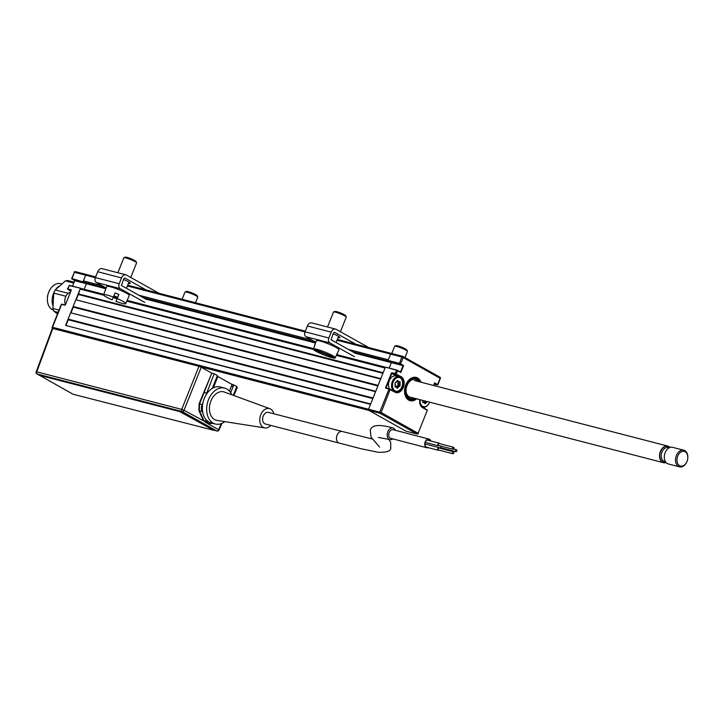 <?xml version="1.0" encoding="UTF-8"?>
<svg xmlns="http://www.w3.org/2000/svg" width="724" height="724" viewBox="0 0 724 724"><rect width="100%" height="100%" fill="white"/><g stroke="black" fill="none" stroke-linecap="round" stroke-linejoin="round"><path stroke-width="1.09" d="M420.997 382.218A12.018 8.38 104.5 0 0 416.182 377.421A12.018 8.38 104.5 0 0 405.739 384.897A12.018 8.38 104.5 0 0 410.164 400.689A12.018 8.38 104.5 0 0 416.698 398.834M396.462 376.082L391.802 373.466L392.082 372.779A0.688 0.48 -60.7 0 0 391.349 373.294L385.666 387.512A0.688 0.48 -60.7 0 0 385.883 388.263L386.109 387.693L387.25 388.326M391.802 373.466L386.109 387.693M398.128 387.557A7.72 5.385 104.5 0 0 398.589 386.67A7.72 5.385 104.5 0 1 398.128 387.557M399.014 385.63A7.72 5.385 104.5 0 0 399.612 381.883A7.72 5.385 104.5 0 1 399.014 385.63M396.96 376.209L397.259 376.073A8.064 5.62 -75.5 0 1 397.802 376.426M395.259 374.018L392.164 373.213L397.259 376.073L400.834 376.996L395.177 373.584L401.205 376.742A8.407 5.864 -75.5 0 1 403.304 387.403A8.407 5.864 -75.5 0 1 395.005 392.227L390.227 389.231L385.883 388.263M391.63 353.502A1.032 0.715 104.5 0 0 390.616 354.09A1.032 0.715 -75.5 0 1 391.63 353.502L402.834 356.398A1.032 0.715 104.5 0 0 401.811 356.995L399.367 363.747L388.091 360.416L399.286 363.312L403.612 365.52L400.834 372.471L396.508 370.263L400.508 371.973L403.033 365.656L391.358 362.634L389.177 368.082L391.358 362.634L388.598 361.086L352.552 351.755M389.286 388.851L386.182 388.055L389.322 388.869M422.581 407.359L427.287 410.309L422.608 407.693A8.407 5.864 -75.5 0 1 419.793 399.639M433.576 385.476L434.617 382.887L437.368 384.906M400.834 372.471L400.508 371.973L400.834 372.471M396.164 374.38L397.748 370.426M392.082 372.779L395.177 373.584L396.508 370.263L385.602 367.149L396.843 370.064M348.443 349.457L388.345 359.783L390.616 354.09L401.811 356.995L403.168 357.529L400.634 363.855L399.367 363.747M403.612 365.52L400.272 364.109M388.173 360.851L391.358 362.634L355.312 353.303M337.022 340.226L390.616 354.09L388.091 360.416M402.951 356.452L439.902 377.15A1.032 0.724 119.3 0 0 439.776 377.095L402.834 356.398A1.032 0.724 119.3 0 1 403.168 357.529L440.355 378.426A1.032 1.032 0 0 0 439.902 377.15A1.032 0.724 119.3 0 1 440.111 378.236L437.586 384.553L434.617 382.887M418.038 433.395L427.287 410.309L418.119 433.224A1.032 0.724 119.3 0 1 417.024 433.984L380.073 413.286L368.878 410.39L405.829 431.088L368.878 410.39A1.032 0.715 -75.5 0 1 368.625 409.087L370.516 404.345L65.567 325.429L370.67 403.956M406.083 431.151A1.032 0.715 -75.5 0 1 405.829 431.088A1.032 0.715 104.5 0 0 405.947 431.133L417.151 434.029A1.032 0.715 -75.5 0 1 417.024 433.984L405.947 431.133M395.005 392.227L388.987 389.069L379.819 411.983A1.032 0.715 104.5 0 0 380.073 413.286A1.032 0.724 119.3 0 0 381.168 412.526L418.363 433.423A1.032 1.032 0 0 1 417.151 434.029M385.304 367.367L368.625 409.087A1.032 0.715 104.5 0 0 368.878 410.39L200.222 366.742M67.803 289.075L70.934 289.672A0.688 0.48 -60.7 0 1 71.16 290.433L65.468 304.65A0.688 0.48 -60.7 0 1 64.735 305.166L61.64 304.361L52.481 327.275L63.676 330.171A1.032 0.715 104.5 0 0 63.757 331.321A1.032 0.715 -75.5 0 1 63.676 330.171L381.168 412.526L390.227 389.231M386.544 386.616A5.493 3.828 -75.5 0 1 385.964 386.77M389.548 377.792A5.493 3.828 -75.5 0 1 389.82 378.417M424.164 408.236L424.581 407.196M419.947 381.946A10.987 7.656 104.5 0 0 417.214 378.942A10.987 7.656 104.5 0 0 406.508 384.933A10.987 7.656 104.5 0 0 408.707 398.915L408.065 399.793M416.047 377.394A12.018 8.38 -75.5 0 1 417.332 377.928A12.018 8.38 -75.5 0 1 420.734 382.145M408.707 398.915L409.087 397.965A9.955 6.941 -75.5 0 1 406.055 389.612A9.955 6.941 -75.5 0 1 407.214 385.123A9.955 6.941 -75.5 0 1 418.725 381.629M414.427 398.245A9.955 6.941 -75.5 0 1 409.938 398.435L409.558 399.386A10.987 7.656 104.5 0 0 415.648 398.562M409.087 397.965L408.644 396.444A8.579 5.982 -75.5 0 1 406.074 389.449M408.725 396.725L409.494 396.924L409.938 398.435M408.915 400.272L409.558 399.386M416.436 398.761A12.018 8.38 -75.5 0 1 410.028 400.653M65.441 304.714L71.133 290.487L67.866 289.428L70.88 291.111M76.5 298.107A4.634 3.231 -75.5 0 1 76.644 298.722M67.513 288.849L69.459 285.346L80.699 288.261L69.16 285.555L67.92 289.31M70.934 289.672L71.061 290.125M86.69 274.586A1.032 0.715 104.5 0 0 85.667 275.183A1.032 0.715 -75.5 0 1 86.69 274.586L95.649 276.912M71.911 278.803L74.735 280.704L86.409 283.718L83.224 281.935L72.029 279.039M83.142 281.5L85.667 275.183L74.472 272.287L71.948 278.604L83.224 281.935M72.554 286.143L74.735 280.695L72.563 286.143M105.84 288.749L86.409 283.718L84.192 289.274L86.409 283.718L83.649 282.179A1.032 0.715 -75.5 0 1 83.396 280.867L85.667 275.183L95.342 277.681M69.459 285.346L81.07 288.46M65.567 325.429L80.364 288.451M64.735 305.166L61.323 304.333L52.155 327.248A1.032 1.032 0 0 0 52.463 328.424M420.21 399.738A7.041 4.905 104.5 0 0 422.59 406.291A7.041 4.905 104.5 0 0 429.395 402.598A7.041 4.905 104.5 0 0 429.576 402.164M429.359 402.671A7.72 5.385 -75.5 0 1 429.323 402.743A7.72 5.385 -75.5 0 1 422.771 407.169A7.72 5.385 -75.5 0 1 421.866 406.798A7.72 5.385 -75.5 0 1 421.685 406.698M423.748 402.616L425.504 403.386A7.72 5.385 104.5 0 0 425.522 403.349M424.011 402.345L424.798 403.549L423.993 402.635L424.373 401.603L426.671 401.413M424.49 401.485L425.25 401.042M424.581 403.006L425.803 401.974L424.373 401.603M423.033 402.535L422.635 402.082L423.812 402.236L422.626 401.929M427.323 401.585L425.504 403.386A0.688 0.48 -75.5 0 1 424.798 403.549M423.993 402.635L422.997 402.535A0.688 0.48 -75.5 0 1 422.644 401.793L422.907 400.444M425.73 403.015A7.72 5.385 104.5 0 0 426.445 401.548M400.173 377.874A7.041 4.905 104.5 0 0 393.223 381.91A7.041 4.905 104.5 0 0 394.987 390.824A7.041 4.905 104.5 0 0 401.784 387.132A7.041 4.905 104.5 0 0 402.607 383.955A7.041 4.905 104.5 0 0 400.173 377.874M401.757 387.204A7.72 5.385 -75.5 0 1 401.72 387.277A7.72 5.385 -75.5 0 1 395.168 391.702A7.72 5.385 -75.5 0 1 394.263 391.34A7.72 5.385 -75.5 0 1 392.091 382.209A7.72 5.385 -75.5 0 1 399.042 376.752A7.72 5.385 -75.5 0 1 399.947 377.113A7.72 5.385 -75.5 0 1 402.625 383.792A7.72 5.385 -75.5 0 1 402.616 383.874M399.042 376.752L395.992 375.955A7.72 5.385 104.5 0 0 389.612 380.01A7.72 5.385 104.5 0 0 389.575 388.951M395.042 386.299L395.069 383.494A0.688 0.48 -75.5 0 1 395.431 382.589L397.259 380.779A0.688 0.48 -75.5 0 1 397.965 380.607L398.472 381.801L399.494 381.91L398.499 381.801M398.779 381.521L399.494 381.91M396.544 381.937L397.313 380.896L396.598 382.055M396.146 387.15L395.394 387.069A0.688 0.48 -75.5 0 1 395.042 386.326M396.978 387.539L398.2 386.507L396.77 386.136L396.336 386.842L397.186 388.091L396.381 387.177M396.2 382.136L395.195 382.824M396.77 386.136L398.001 385.367L397.901 383.648L399.331 384.019L397.901 383.476L398.218 381.901L396.996 381.412M395.033 386.39L396.209 386.779L395.033 386.471M395.06 383.286L395.349 384.734M396.888 386.019L398.616 386.761L397.892 387.919A0.688 0.48 -75.5 0 1 397.186 388.091M398.001 385.367L399.729 386.109L398.616 386.761M399.766 381.629A0.688 0.48 -75.5 0 1 400.119 382.372L400.082 385.204A0.688 0.48 -75.5 0 1 399.729 386.109M64.825 300.017A7.041 4.905 -75.5 0 1 64.825 299.935A7.041 4.905 -75.5 0 1 65.504 297.102A7.041 4.905 -75.5 0 1 65.649 296.759A7.041 4.905 -75.5 0 1 65.685 296.686M70.463 292.161A7.72 5.385 104.5 0 0 65.712 296.614A7.72 5.385 104.5 0 0 65.558 296.994A7.72 5.385 104.5 0 0 64.816 300.098A7.72 5.385 104.5 0 0 65.513 304.542M123.514 279.473A8.579 1.113 21.8 0 1 130.266 283.365A8.579 1.113 21.8 0 1 128.419 283.346M146.076 299.284L121.451 285.491L123.668 279.093A1.548 1.077 -75.5 0 1 125.008 278.134A1.548 1.077 -75.5 0 1 125.189 278.206L146.185 289.971M144.809 302.442L120.184 288.65A3.882 2.706 -75.5 0 1 119.216 283.736L121.542 277.907A4.978 3.466 -75.5 0 1 125.867 274.812L102.048 268.649A4.978 3.466 104.5 0 0 97.722 271.744L95.387 277.573A3.882 2.706 104.5 0 0 96.355 282.487L106.129 287.962L83.649 282.179M125.867 274.812A4.978 3.466 -75.5 0 1 126.456 275.048L159.018 293.292M333.167 333.728A8.579 1.113 21.8 0 1 339.918 337.619A8.579 1.113 21.8 0 1 338.072 337.601M355.728 353.538L331.094 339.737L333.321 333.348A1.548 1.077 -75.5 0 1 334.841 332.461L355.837 344.226M354.461 356.697L329.836 342.904A3.882 2.706 -75.5 0 1 328.859 337.99L331.194 332.153A4.978 3.466 -75.5 0 1 335.52 329.067L311.7 322.895A4.978 3.466 104.5 0 0 307.374 325.99L305.039 331.818A3.882 2.706 104.5 0 0 306.008 336.732L315.782 342.217M335.52 329.067A4.978 3.466 -75.5 0 1 336.108 329.302L368.67 347.547M113.903 295.79A12.046 1.557 -158.2 0 0 115.686 296.532A12.046 1.557 -158.2 0 0 117.605 297.274L118.872 294.469A12.046 1.557 -158.2 0 0 116.962 293.691A12.046 1.557 -158.2 0 0 115.044 292.939L113.397 297.066A11.928 1.548 -158.2 0 0 103.604 294.795A11.928 1.548 -158.2 0 0 112.139 299.836L113.397 297.066M117.605 297.274L115.967 301.365A11.928 1.548 -158.2 0 0 125.75 303.646L129.252 295.519A12.154 1.575 -158.2 0 0 118.618 289.564A12.154 1.575 -158.2 0 0 106.681 286.487L103.604 294.795M118.872 294.469L117.216 298.596A11.928 1.548 -158.2 0 1 125.75 303.646M115.967 301.365L117.216 298.596M123.949 257.708L125.27 257.156A5.837 0.751 21.8 0 1 130.917 258.703A5.837 0.751 21.8 0 1 136.012 261.454L136.592 262.767A6.869 0.887 -158.2 0 0 130.592 259.536A6.869 0.887 -158.2 0 0 123.949 257.708A6.869 0.887 -158.2 0 0 123.858 257.798L117.876 272.74M130.773 277.464L136.601 262.893A6.869 0.887 -158.2 0 0 136.592 262.767M185.109 291.971L186.43 291.419A5.837 0.751 21.8 0 1 192.077 292.967A5.837 0.751 21.8 0 1 197.172 295.709L197.752 297.021A6.869 0.887 -158.2 0 0 191.751 293.79A6.869 0.887 -158.2 0 0 185.109 291.971A6.869 0.887 -158.2 0 0 185.009 292.053L182.122 299.265M195.525 302.741L197.761 297.157A6.869 0.887 -158.2 0 0 197.752 297.021M314.849 345.185L313.32 349.339A11.928 1.548 -158.2 0 0 323.7 354.878A11.928 1.548 -158.2 0 0 335.122 358.081L335.339 357.593A11.928 1.548 -158.2 0 0 324.967 352.063A11.928 1.548 -158.2 0 0 313.537 348.859L315.076 344.705A12.046 1.557 -158.2 0 0 314.795 344.877A12.046 1.557 -158.2 0 0 314.795 344.896A12.046 1.557 -158.2 0 0 314.849 345.185L314.886 345.203M314.795 344.896L316.325 340.742A12.154 1.575 -158.2 0 0 316.325 340.742A12.154 1.575 -158.2 0 0 316.325 340.751A12.154 1.575 -158.2 0 1 328.253 343.81A12.154 1.575 -158.2 0 1 338.904 349.773L337.149 353.837A12.046 1.557 -158.2 0 0 337.094 353.529L335.348 357.593L313.537 348.859M313.32 349.339L335.122 358.081M334.841 311.474A5.837 0.751 21.8 0 1 334.922 311.411A5.837 0.751 21.8 0 1 340.542 312.949A5.837 0.751 21.8 0 1 345.665 315.709L346.244 317.012A6.869 0.887 -158.2 0 0 340.208 313.773A6.869 0.887 -158.2 0 0 333.601 311.963A6.869 0.887 -158.2 0 0 333.511 312.044A6.869 0.887 -158.2 0 0 333.502 312.044A6.869 0.887 -158.2 0 0 333.502 312.053L327.529 326.995M340.425 331.719L346.253 317.148A6.869 0.887 -158.2 0 0 346.244 317.012M394.761 346.217L396.082 345.665A5.837 0.751 21.8 0 1 401.729 347.221A5.837 0.751 21.8 0 1 406.825 349.964L407.395 351.276A6.869 0.887 -158.2 0 0 401.404 348.045A6.869 0.887 -158.2 0 0 394.761 346.217A6.869 0.887 -158.2 0 0 394.661 346.307L391.774 353.52M404.942 357.566L407.413 351.402A6.869 0.887 -158.2 0 0 407.395 351.276M677.709 456.102A7.548 5.267 104.5 0 0 679.474 465.604A7.548 5.267 104.5 0 0 686.895 461.704A7.548 5.267 104.5 0 0 687.049 461.342A7.548 5.267 104.5 0 0 687.782 458.301A7.548 5.267 104.5 0 0 684.135 451.378A7.548 5.267 104.5 0 0 677.709 456.102M686.895 461.704L686.795 461.93A8.579 5.982 -75.5 0 1 679.519 466.844A8.579 5.982 -75.5 0 1 676.361 455.559A8.579 5.982 -75.5 0 1 683.818 450.228A8.579 5.982 -75.5 0 1 687.8 458.057L687.782 458.301M683.818 450.228L672.623 447.332A8.579 5.982 104.5 0 0 665.157 452.663A8.579 5.982 104.5 0 0 668.315 463.948L679.519 466.844M670.044 447.45A8.579 5.982 104.5 0 0 667.854 446.102A8.579 5.982 104.5 0 0 660.397 451.432A8.579 5.982 104.5 0 0 663.555 462.717A8.579 5.982 104.5 0 0 666.125 462.591M61.658 283.917L60.68 283.654A13.729 9.575 104.5 0 0 58.001 283.509A13.729 9.575 104.5 0 0 49.033 291.519A13.729 9.575 104.5 0 0 47.431 297.718A13.729 9.575 104.5 0 0 53.467 310.153M74.156 282.161L67.965 280.559A18.878 13.159 104.5 0 0 65.422 280.903L55.214 289.944A18.878 13.159 104.5 0 0 53.775 293.12L52.906 308.514A18.878 13.159 104.5 0 0 54.01 311.347L57.513 313.863M47.431 297.718L47.467 297.229A11.675 8.136 -75.5 0 1 48.834 291.962L49.033 291.519M59.015 286.224A13.729 9.575 104.5 0 0 55.748 289.392M54.617 291.129A13.729 9.575 104.5 0 0 52.879 305.492M55.214 289.944L68.165 293.301M53.775 293.12L65.884 296.252M52.906 308.514L59.015 310.098M54.01 311.347L58.092 312.406M65.422 280.903L73.785 283.066M430.527 440.916A4.118 2.842 104.6 0 0 428.961 439.441A4.118 2.842 104.6 0 0 425.395 442.002A4.118 2.842 104.6 0 0 426.879 447.405A4.118 2.842 104.6 0 0 427.549 447.468M430.852 441.007A4.462 3.086 104.6 0 0 429.042 439.106A4.462 3.086 104.6 0 0 425.187 441.884A4.462 3.086 104.6 0 0 426.789 447.74A4.462 3.086 104.6 0 0 428.219 447.64M429.042 439.106L393.032 429.703A4.462 3.086 104.6 0 0 389.168 432.481A4.462 3.086 104.6 0 0 390.779 438.337L426.789 447.74M456.817 451.052A1.032 0.715 104.6 0 0 455.559 450.337A1.032 0.715 104.6 0 0 456.817 451.052M441.359 446.228A1.032 0.715 104.6 0 0 441.522 447.93L455.93 451.695M441.097 446.165A1.376 0.95 104.6 0 0 442.129 448.084M392.933 438.898A6.009 4.154 -75.4 0 1 389.974 439.595A6.009 4.154 -75.4 0 1 387.811 431.712A6.009 4.154 -75.4 0 1 393.005 427.974A6.009 4.154 -75.4 0 1 395.367 430.309M339.275 443.124A6.009 4.19 104.5 0 1 337.067 435.233A6.009 4.19 104.5 0 1 342.289 431.495L268.432 412.381A6.009 4.19 104.5 0 0 263.21 416.119A6.009 4.19 104.5 0 0 265.418 424.02L360.742 448.654L378.299 452.301C386.833 452.482 390.987 451.034 390.77 447.957L390.67 442.382L388.806 439.296M270.776 425.404A9.955 6.941 -75.5 0 1 264.894 427.929A9.955 6.941 -75.5 0 1 260.767 414.752A9.955 6.941 -75.5 0 1 269.871 408.707A9.955 6.941 -75.5 0 1 273.79 413.775M264.894 427.929L217.001 420.409A14.679 10.236 -75.5 0 1 210.91 400.969A14.679 10.236 -75.5 0 1 224.34 392.046L269.871 408.707M224.811 421.639A18.534 12.923 -75.5 0 1 215.354 424.002A18.534 12.923 -75.5 0 1 208.53 399.63A18.534 12.923 -75.5 0 1 224.639 388.109A18.534 12.923 -75.5 0 1 231.761 394.761M215.354 424.002L211.064 422.888A18.534 12.923 -75.5 0 1 204.24 398.526A18.534 12.923 -75.5 0 1 220.349 386.996L224.639 388.109M439.785 443.694A1.376 0.95 104.6 0 0 438.074 444.056A1.376 0.95 104.6 0 0 439.26 445.685M439.604 448.129A1.376 0.95 104.6 0 0 437.893 448.491A1.376 0.95 104.6 0 0 439.088 450.12M453.776 453.088A1.032 0.715 104.6 0 0 452.509 452.373A1.032 0.715 104.6 0 0 453.776 453.088M453.405 451.731L438.997 447.975A1.032 0.715 104.6 0 0 438.473 449.966L452.88 453.731M453.948 448.645A1.032 0.715 104.6 0 0 452.69 447.939A1.032 0.715 104.6 0 0 453.948 448.645M453.586 447.296L439.178 443.531A1.032 0.715 104.6 0 0 438.654 445.522L453.061 449.287M201.236 367.222L184.005 410.282L181.733 409.377L198.964 366.308L201.236 367.222L211.788 373.132L199.553 403.965L199.408 410.644L203.887 420.472L205.625 422.508L209.209 423.549A6.905 4.815 -75.5 0 1 208.394 423.223A6.905 4.815 -75.5 0 1 206.602 421.178L205.697 419.223M52.707 328.787L36.743 371.855L36.2 371.819L52.309 328.452M198.964 366.308L52.843 328.497M231.436 386.109L233.128 386.544M213.806 430.165L216.829 430.943A1.729 1.204 -75.5 0 0 217.028 431.024A1.729 1.729 0 0 0 219.046 430.038L218.648 429.694A1.729 1.213 119.3 0 1 216.829 430.943L182.177 411.531L37.186 374.009A1.729 1.213 119.3 0 1 36.978 373.928L38.662 374.878M233.381 395.358L236.757 387.485M230.865 383.801L236.839 386.444L233.282 395.313M206.602 421.178L203.426 420.626L198.955 410.798L199.1 403.775L211.363 374.19M204.295 392.517L206.711 393.132L214.186 373.756L217.399 375.557L212.241 388.444M202.946 413.286L202.041 411.332A6.905 4.815 -75.5 0 1 202.114 404.626L203.055 402.263M205.933 395.069L206.711 393.132M207.191 423.033L203.426 420.626M204.304 421.223L184.005 410.282A1.729 1.213 119.3 0 1 182.177 411.531A1.729 1.204 104.5 0 1 181.733 409.377L36.743 371.855A1.729 1.204 -75.5 0 0 37.186 374.009L73.061 394.236L213.752 430.318L179.643 411.576L39.078 375.204M212.385 423.232L210.865 423.567A6.905 4.815 -75.5 0 1 209.209 423.549M207.915 423.133L207.109 423.232L218.648 429.694L221.254 423.621M211.788 373.132L214.186 373.756M233.843 384.761L230.666 392.707M168.574 408.363A7.937 1.032 21.8 0 1 173.353 409.594M229.436 391.105L232.087 384.489L217.861 376.516L213.327 387.856M212.322 388.39L217.182 376.245L217.861 376.516M179.643 411.576L39.205 374.887M213.752 430.318L181.896 412.481M372.824 398.58L68.228 319.764L68.101 319.112L373.05 398.019L375.575 391.702L70.626 312.786L375.729 391.313M68.101 319.112L70.626 312.786M68.228 319.764L66.083 325.13M386.453 385.539L386.924 385.666M387.078 385.277L386.607 385.15M389.25 378.534L389.729 378.661M145.66 299.048L315.492 343.004M382.933 373.303L78.337 294.478L80.111 289.084A1.032 0.715 -75.5 0 1 81.124 288.496L103.767 294.351L81.007 288.451M78.21 293.826L383.159 372.742L385.05 368L336.298 355.384M78.337 294.478L76.192 299.854L380.788 378.67M377.874 385.946L73.287 307.121L73.151 306.469L378.1 385.385L380.634 379.059L76.192 299.854M73.151 306.469L75.685 300.152M73.287 307.121L71.133 312.497M419.703 400.381A8.064 5.62 104.5 0 0 422.499 407.313L422.608 407.693M437.206 384.942L434.11 384.136L437.169 384.924M394.969 391.892A8.064 5.62 104.5 0 0 395.847 392.236A8.064 5.62 104.5 0 0 403.105 386.535A8.064 5.62 104.5 0 0 400.834 376.996L401.205 376.742M52.155 327.248L52.481 327.275A1.032 0.715 104.5 0 0 52.571 328.443M86.437 274.523L75.486 271.69A1.032 0.715 104.5 0 0 74.472 272.287L71.622 278.577M74.391 272.459L74.156 272.26A1.032 1.032 0 0 1 75.368 271.645L95.659 276.894M398.318 386.39L399.431 385.738M97.722 271.744L121.542 277.907M95.387 277.573L119.216 283.736M96.355 282.487L120.184 288.65M305.039 331.818L328.859 337.99M307.374 325.99L331.194 332.153M306.008 336.732L329.836 342.904M669.13 447.848L668.225 447.613A7.213 5.023 104.5 0 0 661.962 452.093A7.213 5.023 104.5 0 0 664.614 461.568L665.519 461.803M665.899 462.328A8.236 5.747 -75.5 0 1 660.596 459.695A8.236 5.747 -75.5 0 1 660.605 451.55A8.236 5.747 -75.5 0 1 669.718 447.568M202.041 411.332L198.955 410.798M202.114 404.626L199.1 403.775M231.49 385.973L233.182 386.408M388.498 380.417L388.978 380.534M389.422 379.412L388.951 379.295M401.883 368.534L402.354 368.652M402.806 367.53L402.336 367.412M127.677 285.202L305.302 331.167M337.33 339.447L391.385 353.439M304.994 331.936L127.37 285.971M83.396 280.867L102.129 285.718M138.791 295.202L311.782 339.972M315.773 342.244L142.9 297.51M113.478 296.867L117.36 297.872M127.153 300.406L313.573 348.651L127.153 300.388M336.633 354.615L385.394 367.231M313.401 349.457L126.818 301.175M117.053 298.65L113.134 297.636M103.749 295.202L80.111 289.084M427.214 409.947L422.544 407.331L420.762 405.494L419.884 402.915L419.893 399.657M397.784 370.444L400.553 371.991M396.806 370.055L385.602 367.149M402.707 356.353L337.339 339.438M440.355 378.426L437.83 384.752M395.847 392.236L390.263 389.25M65.033 304.949L61.938 304.143M422.002 406.969L422.771 407.169M395.449 384.77L395.132 386.335M396.399 386.887L397.214 387.802M394.191 391.449L395.168 391.702M128.917 282.107L126.447 288.288M334.922 311.411L333.601 311.963M338.57 336.361L336.099 342.543M410.065 397.114L663.555 462.717M414.363 380.498L667.854 446.102M456.446 449.695L453.749 448.998M342.289 431.495L372.29 439.006M379.611 447.079L371.041 437.169L370.281 430.147C371.62 425.857 376.38 423.422 393.005 427.974M439.26 443.206L426.87 439.966M439.088 447.64L424.979 443.957M438.391 450.301L426.264 447.133M438.572 445.857L425.26 442.382M378.326 437.441L389.974 439.595M441.441 448.265L439.169 447.667M36.2 371.819A1.729 1.729 0 0 0 36.978 373.928M219.046 430.038L221.915 423.359M233.861 395.53L237.291 387.53M217.028 431.024L213.797 430.192M127.686 285.184L305.311 331.149M113.478 296.849L117.369 297.854M336.633 354.597L385.403 367.222"/></g></svg>
